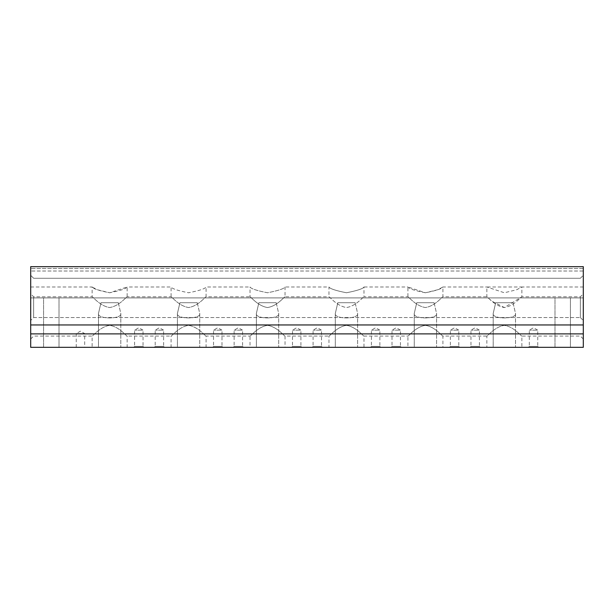 <?xml version="1.0" encoding="UTF-8"?>
<svg xmlns="http://www.w3.org/2000/svg" width="614" height="614" viewBox="0 0 614 614"><rect width="100%" height="100%" fill="white"/><g stroke="black" fill="none" stroke-linecap="round" stroke-linejoin="round"><path stroke-width="0.46" stroke-dasharray="3.07 2.3" d="M583.3 316.44L583.3 293.86L583.3 316.44M580.36 316.44L580.36 296.8L580.36 316.44M30.7 316.44L30.7 293.86L30.7 316.44M33.64 316.44L33.64 296.8L33.64 316.44M583.3 324.967L583.3 266.668L30.7 266.668L583.3 266.668L583.3 271.02L583.3 266.668L30.7 266.668L30.7 297.905L30.7 286.991L30.7 297.905L583.3 297.905L583.3 275.325L583.3 320.485L583.3 268.464L583.3 297.905L30.7 297.905L30.7 266.668L30.7 324.967L583.3 324.967L583.3 333.886L30.7 333.886L30.7 324.967M580.36 297.905L580.36 317.545L580.36 297.905M33.64 297.905L33.64 317.545L33.64 297.905M233.205 347.332L234.134 346.403L242.576 346.403L242.576 330.171L234.134 330.171L242.576 330.171L238.355 327.73L234.134 330.171L234.134 346.403L242.576 346.403L243.505 347.332L233.205 347.332L243.505 347.332M154.26 347.332L155.188 346.403L163.631 346.403L163.631 330.171L155.188 330.171L163.631 330.171L159.41 327.73L155.188 330.171L155.188 346.403L163.631 346.403L164.56 347.332L154.26 347.332L164.56 347.332M449.44 347.332L450.369 346.403L458.811 346.403L458.811 330.171L450.369 330.171L458.811 330.171L454.59 327.73L450.369 330.171L450.369 346.403L458.811 346.403L459.74 347.332L449.44 347.332L459.74 347.332M291.558 347.332L292.487 346.403L300.921 346.403L300.921 330.171L292.487 330.171L300.921 330.171L296.7 327.73L292.487 330.171L292.487 346.403L300.921 346.403L301.85 347.332L291.558 347.332L301.85 347.332M133.668 347.332L134.596 346.403L143.039 346.403L143.039 330.171L134.596 330.171L143.039 330.171L138.818 327.73L134.596 330.171L134.596 346.403L143.039 346.403L143.968 347.332L133.668 347.332L143.968 347.332M391.095 347.332L392.016 346.403L400.458 346.403L400.458 330.171L392.016 330.171L400.458 330.171L396.237 327.73L392.016 330.171L392.016 346.403L400.458 346.403L401.387 347.332L391.095 347.332L401.387 347.332M528.385 347.332L529.314 346.403L537.749 346.403L537.749 330.171L529.314 330.171L537.749 330.171L533.535 327.73L529.314 330.171L529.314 346.403L537.749 346.403L538.678 347.332L528.385 347.332L538.678 347.332M212.613 347.332L213.542 346.403L221.984 346.403L221.984 330.171L213.542 330.171L221.984 330.171L217.763 327.73L213.542 330.171L213.542 346.403L221.984 346.403L222.905 347.332L212.613 347.332L222.905 347.332M312.15 347.332L313.079 346.403L321.513 346.403L321.513 330.171L313.079 330.171L321.513 330.171L317.3 327.73L313.079 330.171L313.079 346.403L321.513 346.403L322.442 347.332L312.15 347.332L322.442 347.332M470.032 347.332L470.961 346.403L479.404 346.403L479.404 330.171L470.961 330.171L479.404 330.171L475.182 327.73L470.961 330.171L470.961 346.403L479.404 346.403L480.332 347.332L470.032 347.332L480.332 347.332M370.495 347.332L371.424 346.403L379.866 346.403L379.866 330.171L371.424 330.171L379.866 330.171L375.645 327.73L371.424 330.171L371.424 346.403L379.866 346.403L380.795 347.332L370.495 347.332L380.795 347.332M495.698 302.71L513.02 302.71L495.698 302.71L493.203 313.447L493.203 347.332L515.514 347.332L493.203 347.332L515.514 347.332L493.203 347.332L493.203 313.447C491.607 319.395 517.08 319.41 515.514 313.447L513.02 302.71L495.698 302.71L493.203 313.447C491.607 319.395 517.08 319.41 515.514 313.447L515.514 347.332L515.514 313.447L513.02 302.71L495.698 302.71M416.752 302.71L434.075 302.71L416.752 302.71L414.258 313.447L414.258 347.332L436.569 347.332L414.258 347.332L436.569 347.332L414.258 347.332L414.258 313.447C412.662 319.395 438.143 319.41 436.569 313.447L434.075 302.71L416.752 302.71L414.258 313.447C412.662 319.395 438.143 319.41 436.569 313.447L436.569 347.332L436.569 313.447L434.075 302.71L416.752 302.71M337.815 302.71L355.13 302.71L337.815 302.71L335.313 313.447L335.313 347.332L357.624 347.332L335.313 347.332L357.624 347.332L335.313 347.332L335.313 313.447C333.724 319.395 359.198 319.41 357.624 313.447L355.13 302.71L337.815 302.71L335.313 313.447C333.724 319.395 359.198 319.41 357.624 313.447L357.624 347.332L357.624 313.447L355.13 302.71L337.815 302.71M258.87 302.71L276.185 302.71L258.87 302.71L256.376 313.447L256.376 347.332L278.687 347.332L256.376 347.332L278.687 347.332L256.376 347.332L256.376 313.447C254.779 319.395 280.253 319.41 278.687 313.447L276.185 302.71L258.87 302.71L256.376 313.447C254.779 319.395 280.253 319.41 278.687 313.447L278.687 347.332L278.687 313.447L276.185 302.71L258.87 302.71M179.925 302.71L197.248 302.71L179.925 302.71L177.431 313.447L177.431 347.332L199.742 347.332L177.431 347.332L199.742 347.332L177.431 347.332L177.431 313.447C175.834 319.395 201.315 319.41 199.742 313.447L197.248 302.71L179.925 302.71L177.431 313.447C175.834 319.395 201.315 319.41 199.742 313.447L199.742 347.332L199.742 313.447L197.248 302.71L179.925 302.71M100.98 302.71L118.302 302.71L100.98 302.71L98.486 313.447L98.486 347.332L120.797 347.332L98.486 347.332L120.797 347.332L98.486 347.332L98.486 313.447C96.897 319.395 122.37 319.41 120.797 313.447L118.302 302.71L100.98 302.71L98.486 313.447C96.897 319.395 122.37 319.41 120.797 313.447L120.797 347.332L120.797 313.447L118.302 302.71L100.98 302.71M583.3 286.991L521.862 286.991L516.712 289.731L504.363 292.763L486.856 286.991L442.917 286.991C441.888 288.757 436.055 290.675 425.418 292.763C414.765 290.675 408.924 288.749 407.911 286.991L363.979 286.991C362.951 288.757 357.118 290.675 346.48 292.763C335.82 290.675 329.987 288.749 328.966 286.991L285.034 286.991C284.006 288.757 278.173 290.675 267.535 292.763C256.882 290.675 251.042 288.749 250.021 286.991L206.089 286.991C205.061 288.757 199.228 290.675 188.59 292.763C177.937 290.675 172.097 288.749 171.083 286.991L127.144 286.991C126.116 288.757 120.283 290.675 109.645 292.763C98.992 290.675 93.159 288.749 92.138 286.991L97.288 289.731L109.637 292.763L127.144 286.991L127.144 296.8C126.668 296.316 119.423 306.125 109.607 307.53C99.836 306.064 92.614 296.324 92.138 296.8C92.622 296.332 99.859 306.094 109.63 307.53C119.415 306.11 126.661 296.324 127.144 296.8L171.083 296.8C171.567 296.332 178.804 306.094 188.575 307.53C198.36 306.11 205.606 296.324 206.089 296.8C205.613 296.316 198.368 306.125 188.552 307.53C178.774 306.064 171.559 296.324 171.083 296.8L171.083 286.991C172.104 288.757 177.945 290.675 188.582 292.763C199.228 290.675 205.068 288.757 206.089 286.991L206.089 296.8L250.021 296.8C250.512 296.332 257.75 306.094 267.52 307.53C277.305 306.11 284.551 296.324 285.034 296.8C284.551 296.316 277.305 306.125 267.497 307.53C257.719 306.064 250.497 296.324 250.021 296.8L250.021 286.991C251.049 288.757 256.882 290.675 267.527 292.763C278.173 290.675 284.006 288.757 285.034 286.991L285.034 296.8L328.966 296.8C329.449 296.332 336.695 306.094 346.465 307.53C356.243 306.11 363.496 296.324 363.979 296.8C363.496 296.316 356.25 306.125 346.434 307.53C336.664 306.064 329.442 296.324 328.966 296.8L328.966 286.991C329.994 288.757 335.827 290.675 346.473 292.763C357.118 290.675 362.951 288.757 363.979 286.991L363.979 296.8L407.911 296.8C408.394 296.332 415.632 306.094 425.402 307.53C435.188 306.11 442.433 296.324 442.917 296.8C442.441 296.316 435.196 306.125 425.379 307.53C415.601 306.064 408.387 296.324 407.911 296.8L407.911 286.991L425.41 292.763L437.774 289.731L442.917 286.991L442.917 296.8L486.856 296.8L492.198 301.367L504.347 307.53L521.862 296.8C521.378 296.316 514.133 306.125 504.324 307.53C494.546 306.064 487.332 296.324 486.856 296.8L486.856 286.991L521.862 286.991L521.862 296.8L580.36 296.8L583.3 293.86M583.3 339.02L580.36 336.081L521.862 336.081L521.862 347.332L486.856 347.332L486.856 336.081C487.339 336.549 494.577 326.786 504.347 325.351C514.133 326.771 521.378 336.549 521.862 336.081C521.378 336.564 514.133 326.755 504.324 325.351C494.546 326.817 487.332 336.556 486.856 336.081L442.917 336.081L442.917 347.332L407.911 347.332L407.911 336.081C408.394 336.549 415.632 326.786 425.402 325.351C435.188 326.771 442.433 336.549 442.917 336.081C442.441 336.564 435.196 326.755 425.379 325.351C415.601 326.817 408.387 336.556 407.911 336.081L363.979 336.081L363.979 347.332L328.966 347.332L328.966 336.081C329.449 336.549 336.695 326.786 346.465 325.351C356.243 326.771 363.496 336.549 363.979 336.081C363.496 336.564 356.25 326.755 346.434 325.351C336.664 326.817 329.442 336.556 328.966 336.081L285.034 336.081L285.034 347.332L250.021 347.332L250.021 336.081C250.512 336.549 257.75 326.786 267.52 325.351C277.305 326.771 284.551 336.549 285.034 336.081C284.551 336.564 277.305 326.755 267.497 325.351C257.719 326.817 250.497 336.556 250.021 336.081L206.089 336.081L206.089 347.332L171.083 347.332L171.083 336.081C171.567 336.549 178.804 326.786 188.575 325.351C198.36 326.771 205.606 336.549 206.089 336.081C205.613 336.564 198.368 326.755 188.552 325.351C178.774 326.817 171.559 336.556 171.083 336.081L127.144 336.081C126.668 336.564 119.423 326.755 109.607 325.351C99.836 326.817 92.614 336.556 92.138 336.081C92.622 336.549 99.859 326.786 109.63 325.351C119.415 326.771 126.661 336.549 127.144 336.081L127.144 347.332L92.138 347.332L127.144 347.332M30.7 339.02L33.64 336.081L92.138 336.081L92.138 347.332M171.083 347.332L206.089 347.332M250.021 347.332L285.034 347.332M328.966 347.332L363.979 347.332M407.911 347.332L442.917 347.332M486.856 347.332L521.862 347.332M554.987 347.332L554.987 297.905L570.429 297.905L554.987 297.905L570.429 297.905L554.987 297.905L554.987 347.332L570.429 347.332L570.429 297.905L570.429 347.332L554.987 347.332M43.571 347.332L43.571 297.905L59.013 297.905L43.571 297.905L59.013 297.905L43.571 297.905L43.571 347.332L59.013 347.332L59.013 297.905L59.013 347.332L43.571 347.332M76.251 347.332L76.251 333.602L84.686 333.602L80.465 331.161L76.251 333.602L84.686 333.602L84.686 347.332L76.251 347.332L84.686 347.332M30.7 286.991L92.138 286.991L92.138 296.8L33.64 296.8L30.7 293.86M583.3 333.886L583.3 347.332L30.7 347.332L30.7 333.886M583.3 271.02L583.3 268.464L583.3 271.02L30.7 271.02L583.3 271.02M583.3 297.905L30.7 297.905L583.3 297.905M580.36 278.265L583.3 275.325L580.36 278.265L33.64 278.265L30.7 275.325L33.64 278.265L580.36 278.265M583.3 268.464L30.7 268.464L583.3 268.464M33.64 317.545L580.36 317.545L33.64 317.545L30.7 320.485L33.64 317.545M580.36 317.545L583.3 320.485L580.36 317.545"/><path stroke-width="0.92" d="M583.3 347.332L30.7 347.332L30.7 324.967L583.3 324.967L583.3 347.332M583.3 324.967L583.3 266.668L30.7 266.668L30.7 324.967M583.3 333.886L30.7 333.886"/></g></svg>
